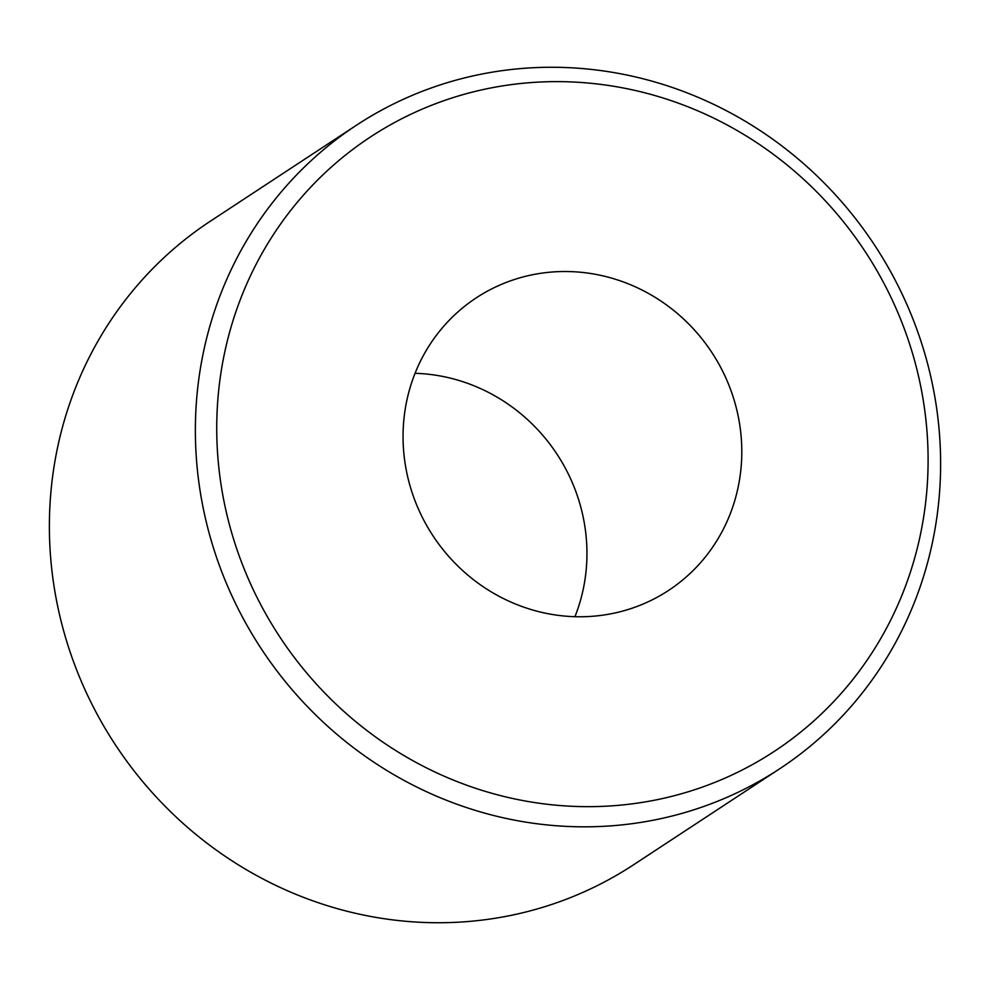 <?xml version="1.0" encoding="UTF-8"?>
<svg xmlns="http://www.w3.org/2000/svg" width="990" height="990" viewBox="0 0 990 990"><rect width="100%" height="100%" fill="white"/><g stroke="black" fill="none" stroke-linecap="round" stroke-linejoin="round"><path stroke-width="1.49" d="M562.951 805.761A367.624 350.411 56.7 0 0 927.976 469.718A367.624 350.411 56.7 0 0 581.885 82.529A367.624 350.411 56.7 0 0 216.86 418.56A367.624 350.411 56.7 0 0 562.951 805.761M558.075 825.883A385.122 367.104 56.7 0 0 779.452 768.933A385.122 367.104 56.7 0 0 925.229 355.138A385.122 367.104 56.7 0 0 577.913 68.211A385.122 367.104 56.7 0 0 356.536 125.161A385.122 367.104 56.7 0 0 210.759 538.956A385.122 367.104 56.7 0 0 558.075 825.883M356.536 125.161L210.548 221.067A385.122 367.104 56.7 0 0 64.771 634.862A385.122 367.104 56.7 0 0 412.088 921.789A385.122 367.104 56.7 0 0 633.464 864.839L779.452 768.933M576.935 271.941A175.057 166.865 56.7 0 0 476.301 297.829A175.057 166.865 56.7 0 0 410.046 485.917A175.057 166.865 56.7 0 0 567.913 616.337A175.057 166.865 56.7 0 0 668.535 590.448A175.057 166.865 56.7 0 0 734.803 402.361A175.057 166.865 56.7 0 0 576.935 271.941M574.942 616.696A175.057 166.865 56.7 0 0 422.087 373.663A175.057 166.865 56.7 0 0 415.058 373.304"/></g></svg>
